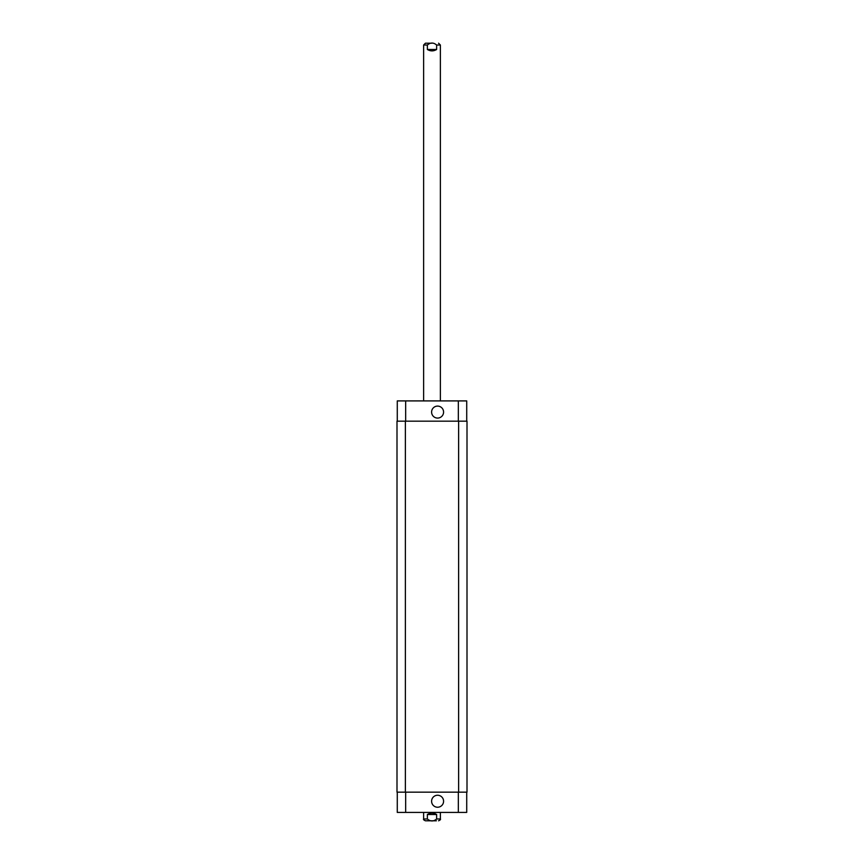 <?xml version="1.0" encoding="UTF-8"?>
<svg xmlns="http://www.w3.org/2000/svg" width="864" height="864" viewBox="0 0 864 864"><rect width="100%" height="100%" fill="white"/><g stroke="black" fill="none" stroke-linecap="round" stroke-linejoin="round"><path stroke-width="1.3" d="M432 43.2L425.434 43.2L432 43.2M427.367 49.486L427.367 45.014C430.456 42.412 433.544 42.412 436.633 45.014L436.633 49.486L427.367 49.486C430.456 51.332 433.544 51.332 436.633 49.486M436.633 814.514L436.633 818.986C433.544 821.588 430.456 821.588 427.367 818.986L427.367 814.514L436.633 814.514C433.544 812.668 430.456 812.668 427.367 814.514M436.363 820.8L425.434 820.8C423.77 820.044 423.166 819.439 423.619 818.986L427.367 818.986M431.6 801.241A5.983 5.983 0 0 1 440.586 796.057A5.983 5.983 0 0 1 440.586 806.425A5.983 5.983 0 0 1 431.6 801.241M431.6 412.085A5.983 5.983 0 0 1 440.586 406.901A5.983 5.983 0 0 1 440.586 417.269A5.983 5.983 0 0 1 431.6 412.085M397.278 421.168L397.278 400.907L466.722 400.907L466.722 421.168M397.278 792.158L397.278 812.419L466.722 812.419L466.722 792.158M405.378 421.168L396.997 421.168L396.997 792.158L467.003 792.158L467.003 421.168L405.378 421.168L405.378 792.158M396.997 421.168L396.997 792.158M436.633 45.014L440.381 45.014L438.566 43.2M423.619 400.907L423.619 45.014L427.367 45.014M440.381 812.419L440.381 818.986L436.633 818.986M405.659 421.168L405.659 400.907M458.341 421.168L458.341 400.907M405.659 792.158L405.659 812.419M458.341 792.158L458.341 812.419M458.622 792.158L458.622 421.168M423.619 45.014L425.434 43.2M440.381 400.907L440.381 45.014M440.381 818.986C440.834 819.439 440.23 820.044 438.566 820.8M423.619 812.419L423.619 818.986"/></g></svg>
